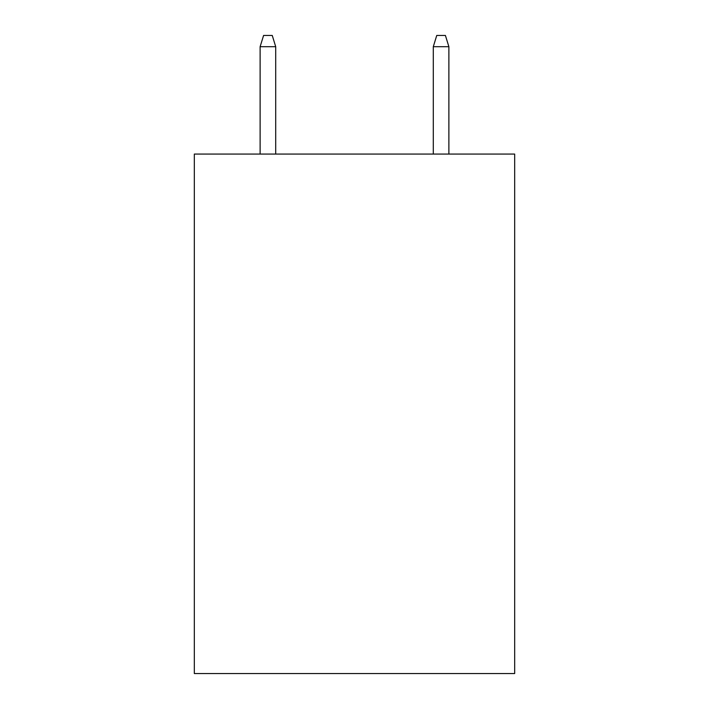 <?xml version="1.0" encoding="UTF-8"?>
<svg xmlns="http://www.w3.org/2000/svg" width="709" height="709" viewBox="0 0 709 709"><rect width="100%" height="100%" fill="white"/><g stroke="black" fill="none" stroke-linecap="round" stroke-linejoin="round"><path stroke-width="1.06" d="M514.672 154.066L514.672 673.55L194.328 673.55L194.328 154.066L514.672 154.066M275.712 154.066L275.712 46.705L260.123 46.705L260.123 154.066M260.123 46.705L263.588 35.45L272.247 35.45L275.712 46.705M433.288 46.705L436.753 35.45L445.412 35.45L448.877 46.705L433.288 46.705L433.288 154.066M448.877 46.705L448.877 154.066"/></g></svg>
